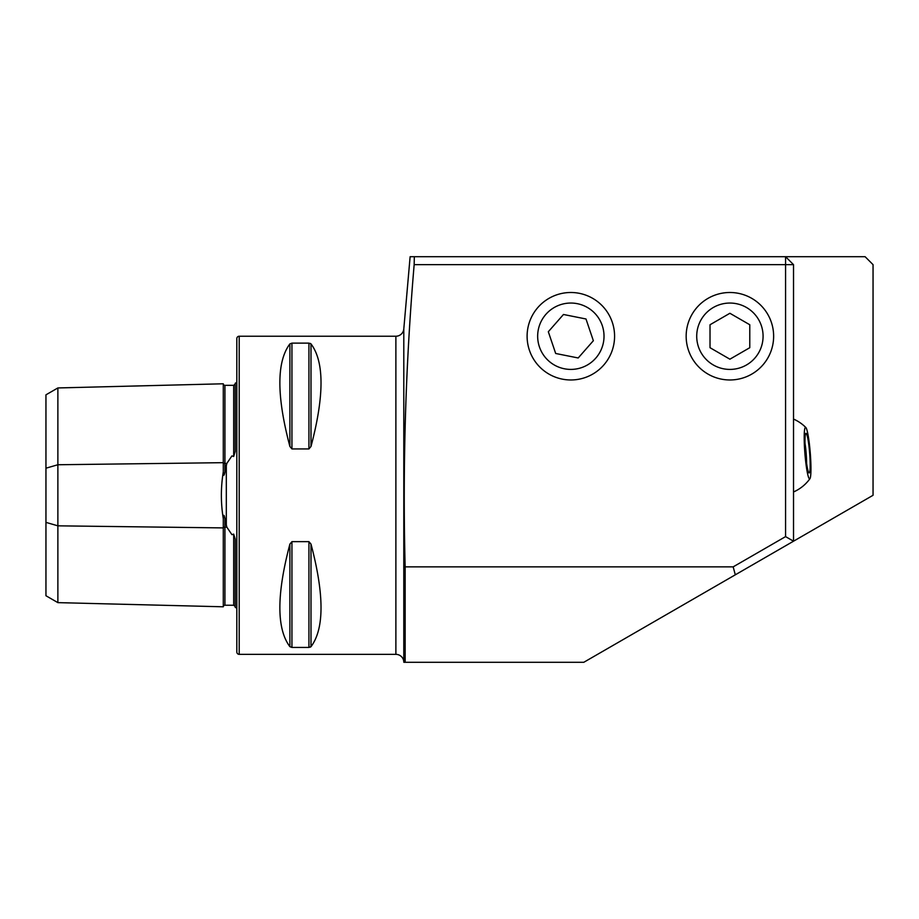<?xml version="1.0" encoding="UTF-8"?>
<svg xmlns="http://www.w3.org/2000/svg" width="919" height="919" viewBox="0 0 919 919"><rect width="100%" height="100%" fill="white"/><g stroke="black" fill="none" stroke-linecap="round" stroke-linejoin="round"><path stroke-width="1.38" d="M223.294 518.718L223.294 606.793L57.874 602.634L45.95 595.742L45.95 468.196L57.874 464.75L223.294 462.671A1.585 0.793 180 0 0 224.891 463.452A1.585 0.793 180 0 0 224.925 463.452L226.832 463.417L224.891 472.079C224.029 476.352 223.501 476.283 223.294 471.861C220.732 487.426 220.732 503.049 223.294 518.718C223.501 514.295 224.029 514.226 224.891 518.5L226.832 527.15L231.933 534.674L233.679 534.111L235.23 539.074L235.23 607.344A7.949 7.949 0 0 1 236.815 608.309M226.832 463.417L231.933 455.904L233.679 456.467L235.23 451.505L235.23 383.234A7.949 7.949 0 0 0 236.815 382.27M223.294 471.861L223.294 383.786A1.585 1.585 0 0 0 224.925 385.337L233.679 385.325L235.23 384.073M223.294 606.793A1.585 1.585 0 0 1 224.925 605.242L233.679 605.253L235.23 606.506M729.893 292.495A43.744 43.744 0 0 0 686.16 336.228A43.744 43.744 0 0 0 729.893 379.972A43.744 43.744 0 0 0 773.637 336.228A43.744 43.744 0 0 0 729.893 292.495M570.837 292.495A43.744 43.744 0 0 0 527.104 336.228A43.744 43.744 0 0 0 570.837 379.972A43.744 43.744 0 0 0 614.581 336.228A43.744 43.744 0 0 0 570.837 292.495M235.23 562.727L235.23 544.99L235.23 562.727M235.23 445.577L235.23 427.852L235.23 445.577M239.204 336.228A2.389 2.389 0 0 0 236.815 338.617L236.815 651.962A2.389 2.389 0 0 0 239.204 654.351L239.204 336.228L395.882 336.228A7.949 7.949 0 0 0 403.797 328.968L410.127 256.7L865.101 256.7L873.05 264.649L873.05 495.284L583.783 662.3L405.141 662.3L405.141 566.862C402.568 465.967 405.578 365.234 414.159 264.649L414.331 256.7M239.204 654.351L395.882 654.351A7.949 7.949 0 0 1 403.797 661.611L403.855 662.3L405.141 662.3M289.887 446.473C276.527 395.917 276.527 361.73 289.887 343.901L291.943 343.132L308.933 343.132L311.001 343.901C324.361 361.73 324.361 395.917 311.001 446.473L308.933 448.931L291.943 448.931L289.887 446.473L289.887 343.901M289.887 646.666C276.527 628.837 276.527 594.65 289.887 544.105L291.943 541.647L308.933 541.647L311.001 544.105C324.361 594.65 324.361 628.837 311.001 646.666L308.933 647.436L291.943 647.436L289.887 646.666L289.887 544.105M405.141 566.862L733.167 566.862L785.573 536.616L785.573 264.649L414.159 264.649M311.001 446.473L311.001 343.901L310.323 343.419M310.346 647.148L311.001 646.666L311.001 544.105M45.95 468.196L45.95 394.825L57.874 387.944L223.294 383.786M57.874 387.944L57.874 525.829L223.294 527.908A1.585 0.793 180 0 1 224.891 527.127A1.585 0.793 180 0 1 224.925 527.127L226.832 527.15M57.874 602.634L57.874 525.829L45.95 522.383M735.303 574.812L733.167 566.862M793.522 264.649L785.573 264.649L785.573 256.7L793.522 264.649L793.522 541.199L785.573 536.616M581.486 367.657A33.176 33.176 0 0 0 602.267 325.59A33.176 33.176 0 0 0 560.199 304.798A33.176 33.176 0 0 0 539.419 346.877A33.176 33.176 0 0 0 581.486 367.657M593.352 340.731L585.989 318.985L563.473 314.482L548.321 331.736L555.685 353.482L578.2 357.973L593.352 340.731M729.893 369.415A33.176 33.176 0 0 0 763.08 336.228A33.176 33.176 0 0 0 729.893 303.052A33.176 33.176 0 0 0 696.717 336.228A33.176 33.176 0 0 0 729.893 369.415M749.778 347.704L749.778 324.752L729.893 313.276L710.019 324.752L710.019 347.704L729.893 359.191L749.778 347.704M807.87 438.777A19.885 2.068 -94.6 0 1 810.11 461.372A19.885 2.068 -94.6 0 1 808.938 472.86A19.885 2.068 -94.6 0 1 807.273 467.472A19.885 2.068 -94.6 0 1 805.113 446.818A19.885 2.068 -94.6 0 1 805.779 433.435A19.885 2.068 -94.6 0 1 807.87 438.777M804.998 443.199A16.703 1.735 -94.6 0 1 806.606 463.348M804.217 435.353A25.847 2.688 -94.6 0 1 805.86 427.53A25.847 2.688 -94.6 0 1 809.421 444.348A25.847 2.688 -94.6 0 1 810.937 470.907A25.847 2.688 -94.6 0 1 809.949 478.673A25.847 2.688 -94.6 0 1 806.089 464.796A25.847 2.688 -94.6 0 1 804.217 435.353M226.315 525.277L226.315 465.29M224.925 518.718L224.925 605.242M224.925 385.337L224.925 471.861M403.797 661.611L403.797 328.968M395.882 654.351L395.882 336.228M233.679 605.253L233.679 534.111M233.679 456.467L233.679 385.325M308.933 541.647L308.933 647.436M291.943 541.647L291.943 647.436M291.943 343.132L291.943 448.931M308.933 343.132L308.933 448.931M793.522 491.964L793.522 491.964A39.77 39.77 0 0 0 809.949 478.673M793.522 419.075L793.522 419.075A39.77 39.77 0 0 1 805.86 427.53"/></g></svg>
